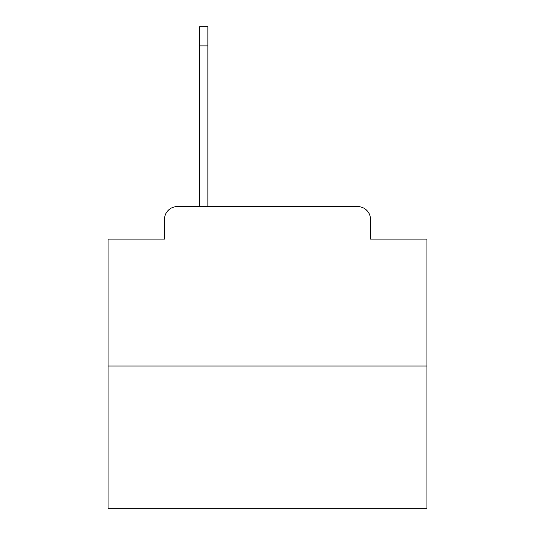 <?xml version="1.0" encoding="UTF-8"?>
<svg xmlns="http://www.w3.org/2000/svg" width="535" height="535" viewBox="0 0 535 535"><rect width="100%" height="100%" fill="white"/><g stroke="black" fill="none" stroke-linecap="round" stroke-linejoin="round"><path stroke-width="0.8" d="M164.506 219.35L164.506 239.118L164.506 219.35A12.753 12.753 0 0 1 177.259 206.597L199.582 206.597L199.582 26.75L207.868 26.75L207.868 206.597L217.758 206.597M426.937 366.034L108.063 366.034L108.063 508.25L426.937 508.25L426.937 239.118L370.494 239.118L370.494 219.35A12.753 12.753 0 0 0 357.741 206.597L177.259 206.597M108.063 366.034L108.063 239.118L164.506 239.118M317.242 206.597L357.741 206.597M370.494 239.118L370.494 219.35M199.582 45.883L207.868 45.883"/></g></svg>
